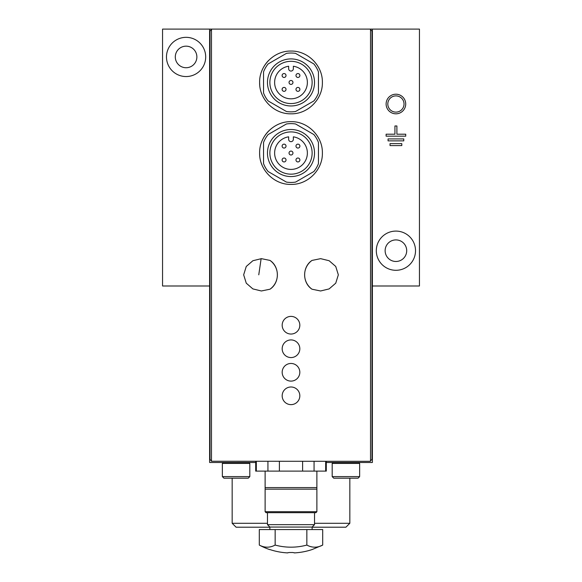 <?xml version="1.0" encoding="UTF-8"?>
<svg xmlns="http://www.w3.org/2000/svg" width="582" height="582" viewBox="0 0 582 582"><rect width="100%" height="100%" fill="white"/><g stroke="black" fill="none" stroke-linecap="round" stroke-linejoin="round"><path stroke-width="0.87" d="M312.003 260.423C302.204 266.818 302.182 282.787 312.003 289.21A17.649 17.518 -90 0 1 312.003 260.423L320.631 258.655L329.136 260.729L335.734 266.454L338.338 274.82L335.734 283.187L329.106 288.919L320.587 290.978L312.003 289.21M259.623 82.44L259.623 82.44C259.208 99.238 274.224 114.225 290.985 113.817C307.747 114.254 322.799 99.216 322.377 82.455C322.799 65.693 307.82 50.663 291.029 51.063C274.231 50.649 259.23 65.599 259.623 82.44A31.377 31.377 0 0 0 259.754 85.321M370.028 29.1L371.993 31.064L371.993 459.351L370.028 461.315L211.477 461.25L210.007 459.351L210.007 31.064L211.972 29.1L370.028 29.1M259.623 153.037L259.623 153.037C259.208 169.835 274.224 184.821 290.985 184.414C307.747 184.858 322.799 169.813 322.377 153.051C322.799 136.29 307.82 121.26 291.029 121.66C274.231 121.245 259.23 136.195 259.623 153.037A31.377 31.377 0 0 0 259.754 155.918M269.997 289.21C279.797 282.816 279.818 266.847 269.997 260.423L261.413 258.655L252.894 260.721L246.266 266.454L243.662 274.82L246.266 283.179L252.864 288.905L261.369 290.978L269.997 289.21A17.649 17.518 -90 0 0 269.997 260.423M316.884 487.592L316.884 489.156L265.116 489.156L265.116 487.592L316.884 487.592L316.884 471.114M265.116 487.592L265.116 471.114M326.298 461.315L326.298 471.114L279.396 471.114L279.396 461.315M255.702 461.315L255.702 471.114L279.396 471.114M256.327 471.114L256.327 461.315M267.931 471.114L267.931 461.315M302.604 471.114L302.604 461.315M314.069 471.114L314.069 461.315M325.673 471.114L325.673 461.315M166.474 56.949A19.613 19.613 0 0 0 195.887 73.929A19.613 19.613 0 0 0 195.887 39.962A19.613 19.613 0 0 0 166.474 56.949M372.385 285.995L419.447 285.995L419.447 29.1L162.553 29.1L162.553 285.995L209.615 285.995M405.719 134.209L396.895 134.209L396.895 125.974L394.938 125.974L394.938 134.209L386.113 134.209L386.113 136.173L405.719 136.173L405.719 134.209M403.763 138.916L388.07 138.916L388.07 140.88L403.763 140.88L403.763 138.916M401.798 143.623L390.035 143.623L390.035 145.587L401.798 145.587L401.798 143.623M386.113 104.011A9.807 9.807 0 0 0 400.816 112.501A9.807 9.807 0 0 0 400.816 95.521A9.807 9.807 0 0 0 386.113 104.011M376.307 250.697A19.613 19.613 0 0 0 405.719 267.676A19.613 19.613 0 0 0 405.719 233.717A19.613 19.613 0 0 0 376.307 250.697M209.615 29.1L209.615 462.486L255.702 462.486M326.298 462.486L372.385 462.486L372.385 29.1M267.465 523.283L232.167 523.283L236.088 527.205L269.873 527.205M312.127 527.205L345.912 527.205L349.833 523.283L349.833 478.178M314.535 523.283L349.833 523.283M232.167 523.283L232.167 478.178M316.884 511.709L265.116 511.709L266.098 512.691L315.902 512.691L316.884 511.709L316.884 489.156M265.116 511.709L265.116 489.156M261.58 163.935A31.377 31.377 0 0 0 262.016 165.055M303.448 124.235A31.377 31.377 0 0 0 303.047 124.068M268.833 130.834A31.377 31.377 0 0 0 262.024 140.997M261.58 93.338A31.377 31.377 0 0 0 262.016 94.459M303.448 53.639A31.377 31.377 0 0 0 303.047 53.464M268.833 60.237A31.377 31.377 0 0 0 262.024 70.393M313.873 134.544L295.583 123.981A29.413 29.413 0 0 0 286.417 123.981L268.127 134.544A29.413 29.413 0 0 0 263.544 142.474L263.544 163.6A29.413 29.413 0 0 0 268.127 171.53L286.417 182.093A29.413 29.413 0 0 0 295.583 182.093L313.873 171.53A29.413 29.413 0 0 0 318.456 163.6L318.456 142.474A29.413 29.413 0 0 0 313.873 134.544M267.465 153.037A23.535 23.535 0 0 0 302.764 173.414A23.535 23.535 0 0 0 302.764 132.66A23.535 23.535 0 0 0 267.465 153.037M269.873 153.037A21.127 21.127 0 0 0 301.563 171.334A21.127 21.127 0 0 0 301.563 134.74A21.127 21.127 0 0 0 269.873 153.037M293.35 136.835A16.376 16.376 0 0 1 304.772 161.898A16.376 16.376 0 0 1 277.228 161.898A16.376 16.376 0 0 1 288.65 136.835L288.65 139.309A2.35 2.35 0 0 0 291 141.666A2.35 2.35 0 0 0 293.35 139.309L293.35 136.835M284.067 161.934A1.964 1.964 0 0 0 285.762 158.988A1.964 1.964 0 0 0 282.372 158.988A1.964 1.964 0 0 0 284.067 161.934M297.933 161.934A1.964 1.964 0 0 0 299.628 158.988A1.964 1.964 0 0 0 296.238 158.988A1.964 1.964 0 0 0 297.933 161.934M291 155.001A1.964 1.964 0 0 0 292.695 152.055A1.964 1.964 0 0 0 289.305 152.055A1.964 1.964 0 0 0 291 155.001M297.933 148.068A1.964 1.964 0 0 0 299.628 145.122A1.964 1.964 0 0 0 296.238 145.122A1.964 1.964 0 0 0 297.933 148.068M284.067 148.068A1.964 1.964 0 0 0 285.762 145.122A1.964 1.964 0 0 0 282.372 145.122A1.964 1.964 0 0 0 284.067 148.068M313.873 63.947L295.583 53.384A29.413 29.413 0 0 0 286.417 53.384L268.127 63.947A29.413 29.413 0 0 0 263.544 71.877L263.544 93.004A29.413 29.413 0 0 0 268.127 100.933L286.417 111.497A29.413 29.413 0 0 0 295.583 111.497L313.873 100.933A29.413 29.413 0 0 0 318.456 93.004L318.456 71.877A29.413 29.413 0 0 0 313.873 63.947M267.465 82.44A23.535 23.535 0 0 0 302.764 102.818A23.535 23.535 0 0 0 302.764 62.063A23.535 23.535 0 0 0 267.465 82.44M269.873 82.44A21.127 21.127 0 0 0 301.563 100.737A21.127 21.127 0 0 0 301.563 64.144A21.127 21.127 0 0 0 269.873 82.44M293.35 66.239A16.376 16.376 0 0 1 304.772 91.301A16.376 16.376 0 0 1 277.228 91.301A16.376 16.376 0 0 1 288.65 66.239L288.65 68.712A2.35 2.35 0 0 0 291 71.069A2.35 2.35 0 0 0 293.35 68.712L293.35 66.239M284.067 91.338A1.964 1.964 0 0 0 285.762 88.391A1.964 1.964 0 0 0 282.372 88.391A1.964 1.964 0 0 0 284.067 91.338M297.933 91.338A1.964 1.964 0 0 0 299.628 88.391A1.964 1.964 0 0 0 296.238 88.391A1.964 1.964 0 0 0 297.933 91.338M291 84.405A1.964 1.964 0 0 0 292.695 81.458A1.964 1.964 0 0 0 289.305 81.458A1.964 1.964 0 0 0 291 84.405M297.933 77.464A1.964 1.964 0 0 0 299.628 74.525A1.964 1.964 0 0 0 296.238 74.525A1.964 1.964 0 0 0 297.933 77.464M284.067 77.464A1.964 1.964 0 0 0 285.762 74.525A1.964 1.964 0 0 0 282.372 74.525A1.964 1.964 0 0 0 284.067 77.464M291 404.636A8.825 8.825 0 0 0 299.825 395.811A8.825 8.825 0 0 0 291 386.986A8.825 8.825 0 0 0 282.175 395.811A8.825 8.825 0 0 0 291 404.636M291 381.108A8.825 8.825 0 0 0 299.825 372.284A8.825 8.825 0 0 0 291 363.459A8.825 8.825 0 0 0 282.175 372.284A8.825 8.825 0 0 0 291 381.108M291 357.574A8.825 8.825 0 0 0 299.825 348.749A8.825 8.825 0 0 0 291 339.924A8.825 8.825 0 0 0 282.175 348.749A8.825 8.825 0 0 0 291 357.574M291 334.039A8.825 8.825 0 0 0 299.825 325.214A8.825 8.825 0 0 0 291 316.39A8.825 8.825 0 0 0 282.175 325.214A8.825 8.825 0 0 0 291 334.039M385.131 250.697A10.789 10.789 0 0 0 401.311 260.038A10.789 10.789 0 0 0 401.311 241.355A10.789 10.789 0 0 0 385.131 250.697M387.808 104.011A8.104 8.104 0 0 0 399.972 111.031A8.104 8.104 0 0 0 399.972 96.99A8.104 8.104 0 0 0 387.808 104.011M175.298 56.949A10.789 10.789 0 0 0 191.478 66.29A10.789 10.789 0 0 0 191.478 47.608A10.789 10.789 0 0 0 175.298 56.949M223.932 478.178L222.36 476.607L223.932 478.178L248.252 478.178L249.816 476.607L249.816 463.41L248.9 462.486M223.284 462.486L222.36 463.41L249.816 463.41M222.36 463.41L222.36 476.607L249.816 476.607M358.068 478.178L359.64 476.607L332.184 476.607L333.748 478.178L358.068 478.178L359.64 476.607L359.64 463.41L358.716 462.486M333.1 462.486L332.184 463.41L359.64 463.41M312.178 549.524A66.574 66.574 0 0 1 294.332 552.9A66.588 1.164 -90 0 1 294.303 552.762A66.443 31.195 -90 0 1 292.768 552.507L289.232 552.507A66.443 31.195 90 0 1 287.697 552.762A66.588 1.164 90 0 1 287.668 552.9A66.574 66.574 0 0 1 269.822 549.524L269.822 549.634A66.675 66.675 0 0 1 259.296 545.072A60.761 30.38 90 0 0 275.148 545.072A60.761 60.761 0 0 0 306.852 545.072A60.761 30.38 -90 0 0 322.704 545.072L312.178 549.524M289.232 552.507L292.768 552.507M259.296 545.072L259.296 529.555L322.704 529.555L322.704 545.072M269.873 529.555L269.873 527.059L312.127 527.059L314.535 524.651L314.535 512.691M269.873 527.059L267.465 524.651L314.535 524.651M306.852 529.555L306.852 545.072M275.148 529.555L275.148 545.072M211.477 461.25L211.477 29.165M370.523 461.25L370.523 29.165M258.764 274.82L261.129 258.663M332.184 476.607L332.184 463.41M312.127 529.555L312.127 527.059M267.465 524.651L267.465 512.691"/></g></svg>
